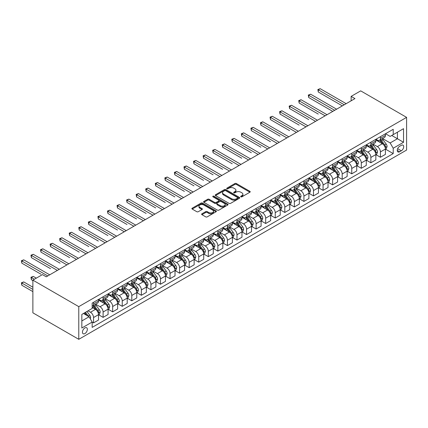 <?xml version="1.0" encoding="UTF-8"?>
<svg xmlns="http://www.w3.org/2000/svg" width="428" height="428" viewBox="0 0 428 428"><rect width="100%" height="100%" fill="white"/><g stroke="black" fill="none" stroke-linecap="round" stroke-linejoin="round"><path stroke-width="0.64" d="M240.873 196.821A0.744 0.428 0 0 0 241.927 196.821L249.904 192.215A1.065 0.615 0 0 0 250.214 191.781A1.065 0.615 0 0 0 249.904 191.348L236.39 183.542A1.065 0.615 0 0 0 234.886 183.542L226.91 188.149A0.744 0.428 0 0 0 226.69 188.454A0.744 0.428 0 0 0 226.91 188.753A0.744 0.428 0 0 0 227.958 188.753L228.991 188.16A3.397 1.963 0 0 1 233.795 188.16L234.924 188.812A3.397 1.963 0 0 1 235.919 190.198A3.397 1.963 0 0 1 234.924 191.584L233.891 192.183A0.744 0.428 0 0 0 233.672 192.482A0.744 0.428 0 0 0 233.891 192.787A0.744 0.428 0 0 0 234.94 192.787L235.972 192.193A3.397 1.963 0 0 1 240.782 192.193L241.906 192.841A3.397 1.963 0 0 1 242.901 194.232A3.397 1.963 0 0 1 241.906 195.617L240.873 196.211A0.744 0.428 0 0 0 240.659 196.516A0.744 0.428 0 0 0 240.873 196.821L240.873 196.211M84.899 333.578A3.461 2.001 120 0 0 87.162 330.528A3.461 2.001 120 0 0 86.627 327.752A3.461 2.001 120 0 0 84.899 327.923A3.461 2.001 120 0 0 82.636 330.972A3.461 2.001 120 0 0 83.166 333.749A3.461 2.001 120 0 0 84.899 333.578M201.92 213.802A1.065 0.615 0 0 0 201.609 214.235A1.065 0.615 0 0 0 201.92 214.669L205.713 216.862A1.065 0.615 0 0 0 207.216 216.862L216.076 211.742A1.065 0.615 0 0 0 216.386 211.309A1.065 0.615 0 0 0 216.076 210.876L202.556 203.075A1.065 0.615 0 0 0 201.058 203.075L192.193 208.19A1.065 0.615 0 0 0 191.883 208.623A1.065 0.615 0 0 0 192.193 209.057L196.773 211.7A1.065 0.615 0 0 0 198.276 211.7L202.07 209.511A1.065 0.615 0 0 0 202.38 209.078A1.065 0.615 0 0 0 202.07 208.645L199.796 207.334A2.841 1.642 0 0 1 198.966 206.173A2.841 1.642 0 0 1 200.721 204.659A2.841 1.642 0 0 1 203.814 205.012L212.716 210.153A2.841 1.642 0 0 1 213.545 211.309A2.841 1.642 0 0 1 211.79 212.828A2.841 1.642 0 0 1 208.698 212.47L207.216 211.614A1.065 0.615 0 0 0 205.713 211.614L201.92 213.802L201.92 214.669M406.6 117.368L360.697 90.864L351.137 96.386L354.962 98.595L46.261 276.82L42.436 274.61L32.876 280.131L78.779 306.635L406.6 117.368L406.6 150.051L78.779 339.318L78.779 306.635M229.066 203.375A1.065 0.615 0 0 0 230.569 203.375L239.429 198.26A1.065 0.615 0 0 0 239.739 197.827A1.065 0.615 0 0 0 239.429 197.394L225.914 189.588A1.065 0.615 0 0 0 224.411 189.588L215.552 194.708A1.065 0.615 0 0 0 215.236 195.141A1.065 0.615 0 0 0 215.552 195.575L229.066 203.375M213.256 196.982A0.744 0.428 0 0 1 214.011 197.083L227.739 205.012L218.89 210.121A1.065 0.615 0 0 1 217.387 210.121L203.872 202.316L203.872 201.449A1.065 0.615 0 0 0 203.562 201.882A1.065 0.615 0 0 0 203.872 202.316M203.872 201.449L207.666 199.261A1.065 0.615 0 0 1 209.164 199.261L214.647 202.423A1.065 0.615 0 0 0 216.151 202.423L218.665 200.973A1.065 0.615 0 0 0 218.976 200.539A1.065 0.615 0 0 0 218.665 200.106L212.957 196.81A0.744 0.428 0 0 1 212.743 196.506A0.744 0.428 0 0 1 213.198 196.11A0.744 0.428 0 0 1 214.011 196.201L227.75 204.135A1.065 0.615 0 0 1 228.065 204.568A1.065 0.615 0 0 1 227.75 205.001L227.75 204.135M401.32 145.327L399.64 146.301A3.354 1.937 120 0 0 397.446 149.254A3.354 1.937 120 0 0 397.96 151.94A3.354 1.937 120 0 0 399.64 151.774L401.32 150.806A3.354 1.937 120 0 0 403.513 147.847A3.354 1.937 120 0 0 402.999 145.162A3.354 1.937 120 0 0 401.32 145.327M385.521 133.734L390.154 136.404L393.214 134.638L393.214 129.293L92.164 303.099L92.164 308.444L81.839 314.409L81.839 328.014L92.164 322.049L92.164 327.393L393.214 153.588L393.214 148.243L390.154 142.941L382.546 138.549M393.214 134.638L403.54 128.678L403.54 142.278L393.214 148.243M32.876 280.131L32.876 312.82L78.779 339.318M351.137 96.386L351.137 100.805M391.759 135.478L397.419 138.747L397.419 132.209L403.54 128.678M390.154 142.941L397.419 138.747L403.54 142.278M81.839 320.947L89.104 316.747L83.444 313.483M92.164 322.091L93.545 322.889L93.545 317.544A4.328 2.498 -120 0 0 90.485 312.242L88.034 310.83M93.545 322.889L98.515 320.016L98.515 314.671A4.328 2.498 -120 0 0 95.455 309.374L92.164 307.475M98.633 314.783L103.105 317.367L103.105 312.023A4.328 2.498 -120 0 0 100.045 306.721L95.653 304.185M103.105 317.367L108.081 314.494L108.081 309.15A4.328 2.498 -120 0 0 105.021 303.853L98.515 300.098M108.193 309.262L112.671 311.846L112.671 306.502A4.328 2.498 -120 0 0 109.611 301.2L105.218 298.664M112.671 311.846L117.641 308.973L117.641 303.629A4.328 2.498 -120 0 0 114.581 298.332L108.081 294.576M117.759 303.741L122.231 306.325L122.231 300.98A4.328 2.498 -120 0 0 119.171 295.678L114.779 293.143M122.231 306.325L127.207 303.452L127.207 298.107A4.328 2.498 -120 0 0 124.147 292.811L117.641 289.055M127.319 298.22L131.797 300.804L131.797 295.459A4.328 2.498 -120 0 0 128.737 290.157L124.339 287.621M131.797 300.804L136.767 297.931L136.767 292.586A4.328 2.498 -120 0 0 133.707 287.29L127.207 283.534M136.885 292.699L141.358 295.283L141.358 289.938A4.328 2.498 -120 0 0 138.298 284.636L133.905 282.1M141.358 295.283L146.333 292.41L146.333 287.065A4.328 2.498 -120 0 0 143.273 281.768L136.767 278.013M146.446 287.177L150.924 289.761L150.924 284.417A4.328 2.498 -120 0 0 147.863 279.115L143.466 276.579M150.924 289.761L155.894 286.888L155.894 281.544A4.328 2.498 -120 0 0 152.833 276.247L146.333 272.492M156.011 281.656L160.484 284.24L160.484 278.895A4.328 2.498 -120 0 0 157.424 273.594L153.031 271.058M160.484 284.24L165.459 281.367L165.459 276.023A4.328 2.498 -120 0 0 162.399 270.726L155.894 266.97M165.572 276.135L170.05 278.719L170.05 273.374A4.328 2.498 -120 0 0 166.99 268.072L162.592 265.537M170.05 278.719L175.02 275.846L175.02 270.501A4.328 2.498 -120 0 0 171.96 265.205L165.459 261.449M175.138 270.614L179.61 273.198L179.61 267.853A4.328 2.498 -120 0 0 176.55 262.551L172.158 260.015M179.61 273.198L184.586 270.325L184.586 264.98A4.328 2.498 -120 0 0 181.526 259.684L175.02 255.928M184.698 265.093L189.176 267.677L189.176 262.332A4.328 2.498 -120 0 0 186.116 257.03L181.718 254.494M189.176 267.677L194.146 264.804L194.146 259.459A4.328 2.498 -120 0 0 191.086 254.162L184.586 250.407M194.264 259.571L198.736 262.155L198.736 256.811A4.328 2.498 -120 0 0 195.676 251.509L191.284 248.973M198.736 262.155L203.712 259.282L203.712 253.938A4.328 2.498 -120 0 0 200.652 248.641L194.146 244.886M203.824 254.05L208.302 256.634L208.302 251.29A4.328 2.498 -120 0 0 205.242 245.988L200.844 243.452M208.302 256.634L213.272 253.761L213.272 248.417A4.328 2.498 -120 0 0 210.212 243.12L203.712 239.364M213.39 248.529L217.863 251.113L217.863 245.768A4.328 2.498 -120 0 0 214.803 240.466L210.41 237.931M217.863 251.113L222.838 248.24L222.838 242.895A4.328 2.498 -120 0 0 219.778 237.599L213.272 233.843M222.951 243.008L227.429 245.592L227.429 240.247A4.328 2.498 -120 0 0 224.368 234.945L219.971 232.409M227.429 245.592L232.399 242.719L232.399 237.374A4.328 2.498 -120 0 0 229.338 232.078L222.838 228.322M232.516 237.487L236.989 240.071L236.989 234.726A4.328 2.498 -120 0 0 233.929 229.424L229.536 226.888M236.989 240.071L241.964 237.198L241.964 231.853A4.328 2.498 -120 0 0 238.904 226.556L232.399 222.801M242.077 231.965L246.555 234.549L246.555 229.205A4.328 2.498 -120 0 0 243.495 223.903L239.097 221.367M246.555 234.549L251.525 231.676L251.525 226.332A4.328 2.498 -120 0 0 248.465 221.035L241.964 217.28M251.643 226.444L256.115 229.028L256.115 223.684A4.328 2.498 -120 0 0 253.055 218.382L248.663 215.846M256.115 229.028L261.091 226.155L261.091 220.811A4.328 2.498 -120 0 0 258.031 215.514L251.525 211.758M261.203 220.923L265.681 223.507L265.681 218.162A4.328 2.498 -120 0 0 262.621 212.86L258.223 210.325M265.681 223.507L270.651 220.634L270.651 215.289A4.328 2.498 -120 0 0 267.591 209.993L261.091 206.237M270.769 215.402L275.241 217.986L275.241 212.641A4.328 2.498 -120 0 0 272.181 207.339L267.789 204.803M275.241 217.986L280.217 215.113L280.217 209.774A4.328 2.498 -120 0 0 277.157 204.472L270.651 200.716M280.329 209.881L284.807 212.465L284.807 207.12A4.328 2.498 -120 0 0 281.747 201.818L277.349 199.282M284.807 212.465L289.777 209.592L289.777 204.252A4.328 2.498 -120 0 0 286.717 198.95L280.217 195.195M289.89 204.359L294.368 206.943L294.368 201.599A4.328 2.498 -120 0 0 291.308 196.297L286.915 193.761M294.368 206.943L299.343 204.07L299.343 198.731A4.328 2.498 -120 0 0 296.283 193.429L289.777 189.674M299.456 198.838L303.934 201.422L303.934 196.078A4.328 2.498 -120 0 0 300.873 190.776L296.476 188.24M303.934 201.422L308.904 198.555L308.904 193.21A4.328 2.498 -120 0 0 305.843 187.908L299.343 184.152M309.016 193.317L313.494 195.901L313.494 190.556A4.328 2.498 -120 0 0 310.434 185.254L306.041 182.719M313.494 195.901L318.469 193.033L318.469 187.689A4.328 2.498 -120 0 0 315.409 182.387L308.904 178.631M318.582 187.796L323.06 190.38L323.06 185.035A4.328 2.498 -120 0 0 320 179.733L315.602 177.197M323.06 190.38L328.03 187.512L328.03 182.168A4.328 2.498 -120 0 0 324.97 176.866L318.469 173.11M328.142 182.275L332.62 184.859L332.62 179.514A4.328 2.498 -120 0 0 329.56 174.212L325.168 171.676M332.62 184.859L337.59 181.991L337.59 176.646A4.328 2.498 -120 0 0 334.53 171.344L328.03 167.589M337.708 176.753L342.181 179.337L342.181 173.993A4.328 2.498 -120 0 0 339.12 168.691L334.728 166.155M342.181 179.337L347.156 176.47L347.156 171.125A4.328 2.498 -120 0 0 344.096 165.823L337.59 162.068M347.269 171.232L351.746 173.816L351.746 168.471A4.328 2.498 -120 0 0 348.686 163.17L344.294 160.634M351.746 173.816L356.717 170.949L356.717 165.604A4.328 2.498 -120 0 0 353.656 160.302L347.156 156.546M356.834 165.711L361.307 168.295L361.307 162.95A4.328 2.498 -120 0 0 358.247 157.648L353.854 155.113M361.307 168.295L366.282 165.427L366.282 160.083A4.328 2.498 -120 0 0 363.222 154.781L356.717 151.025M366.395 160.19L370.873 162.774L370.873 157.429A4.328 2.498 -120 0 0 367.812 152.127L363.42 149.591M370.873 162.774L375.843 159.906L375.843 154.561A4.328 2.498 -120 0 0 372.783 149.26L366.282 145.504M375.961 154.669L380.433 157.253L380.433 151.908A4.328 2.498 -120 0 0 377.373 146.606L372.981 144.07M380.433 157.253L385.409 154.385L385.409 149.04A4.328 2.498 -120 0 0 382.348 143.738L375.843 139.983M375.961 139.255L377.373 140.074A4.328 2.498 -120 0 0 379.54 140.288A4.328 2.498 -120 0 0 380.433 138.303L380.433 136.671M366.395 144.776L367.812 145.595A4.328 2.498 -120 0 0 369.974 145.809A4.328 2.498 -120 0 0 370.873 143.824L370.873 142.192M356.834 150.298L358.247 151.116A4.328 2.498 -120 0 0 360.413 151.33A4.328 2.498 -120 0 0 361.307 149.345L361.307 147.714M347.269 155.819L348.686 156.637A4.328 2.498 -120 0 0 350.848 156.851A4.328 2.498 -120 0 0 351.746 154.866L351.746 153.235M337.708 161.34L339.12 162.159A4.328 2.498 -120 0 0 341.287 162.373A4.328 2.498 -120 0 0 342.181 160.388L342.181 158.756M328.142 166.861L329.56 167.68A4.328 2.498 -120 0 0 331.721 167.894A4.328 2.498 -120 0 0 332.62 165.909L332.62 164.277M318.582 172.382L320 173.201A4.328 2.498 -120 0 0 322.161 173.415A4.328 2.498 -120 0 0 323.06 171.43L323.06 169.798M309.016 177.904L310.434 178.722A4.328 2.498 -120 0 0 312.595 178.936A4.328 2.498 -120 0 0 313.494 176.951L313.494 175.32M299.456 183.425L300.873 184.243A4.328 2.498 -120 0 0 303.035 184.457A4.328 2.498 -120 0 0 303.934 182.472L303.934 180.841M289.89 188.946L291.308 189.764A4.328 2.498 -120 0 0 293.474 189.979A4.328 2.498 -120 0 0 294.368 187.994L294.368 186.362M280.329 194.467L281.747 195.286A4.328 2.498 -120 0 0 283.908 195.5A4.328 2.498 -120 0 0 284.807 193.515L284.807 191.883M270.769 199.988L272.181 200.807A4.328 2.498 -120 0 0 274.348 201.021A4.328 2.498 -120 0 0 275.241 199.036L275.241 197.404M261.203 205.51L262.621 206.328A4.328 2.498 -120 0 0 264.782 206.542A4.328 2.498 -120 0 0 265.681 204.557L265.681 202.926M251.643 211.031L253.055 211.849A4.328 2.498 -120 0 0 255.222 212.063A4.328 2.498 -120 0 0 256.115 210.078L256.115 208.447M242.077 216.552L243.495 217.371A4.328 2.498 -120 0 0 245.656 217.585A4.328 2.498 -120 0 0 246.555 215.6L246.555 213.968M232.516 222.073L233.929 222.886A4.328 2.498 -120 0 0 236.096 223.106A4.328 2.498 -120 0 0 236.989 221.121L236.989 219.489M222.951 227.594L224.368 228.408A4.328 2.498 -120 0 0 226.53 228.627A4.328 2.498 -120 0 0 227.429 226.642L227.429 225.01M213.39 233.116L214.803 233.929A4.328 2.498 -120 0 0 216.969 234.148A4.328 2.498 -120 0 0 217.863 232.163L217.863 230.531M203.824 238.637L205.242 239.45A4.328 2.498 -120 0 0 207.403 239.669A4.328 2.498 -120 0 0 208.302 237.684L208.302 236.053M194.264 244.158L195.676 244.971A4.328 2.498 -120 0 0 197.843 245.191A4.328 2.498 -120 0 0 198.736 243.206L198.736 241.574M184.698 249.679L186.116 250.492A4.328 2.498 -120 0 0 188.277 250.712A4.328 2.498 -120 0 0 189.176 248.727L189.176 247.095M175.138 255.2L176.55 256.014A4.328 2.498 -120 0 0 178.717 256.233A4.328 2.498 -120 0 0 179.61 254.248L179.61 252.616M165.572 260.722L166.99 261.535A4.328 2.498 -120 0 0 169.151 261.754A4.328 2.498 -120 0 0 170.05 259.769L170.05 258.137M156.011 266.243L157.424 267.056A4.328 2.498 -120 0 0 159.591 267.275A4.328 2.498 -120 0 0 160.484 265.29L160.484 263.659M146.446 271.764L147.863 272.577A4.328 2.498 -120 0 0 150.025 272.796A4.328 2.498 -120 0 0 150.924 270.812L150.924 269.18M136.885 277.285L138.298 278.098A4.328 2.498 -120 0 0 140.464 278.318A4.328 2.498 -120 0 0 141.358 276.333L141.358 274.701M127.319 282.806L128.737 283.62A4.328 2.498 -120 0 0 130.898 283.839A4.328 2.498 -120 0 0 131.797 281.854L131.797 280.222M117.759 288.328L119.171 289.141A4.328 2.498 -120 0 0 121.338 289.36A4.328 2.498 -120 0 0 122.231 287.375L122.231 285.744M108.193 293.849L109.611 294.662A4.328 2.498 -120 0 0 111.772 294.881A4.328 2.498 -120 0 0 112.671 292.896L112.671 291.265M98.633 299.37L100.045 300.183A4.328 2.498 -120 0 0 102.212 300.403A4.328 2.498 -120 0 0 103.105 298.418L103.105 296.786M385.521 149.147L393.214 153.588M379.54 140.288L384.51 137.415A4.328 2.498 -120 0 0 385.409 135.435L385.409 133.798M369.974 145.809L374.949 142.936A4.328 2.498 -120 0 0 375.843 140.956L375.843 139.319M360.413 151.33L365.384 148.457A4.328 2.498 -120 0 0 366.282 146.478L366.282 144.841M350.848 156.851L355.823 153.978A4.328 2.498 -120 0 0 356.717 151.999L356.717 150.362M341.287 162.373L346.257 159.5A4.328 2.498 -120 0 0 347.156 157.52L347.156 155.883M331.721 167.894L336.697 165.021A4.328 2.498 -120 0 0 337.59 163.041L337.59 161.404M322.161 173.415L327.131 170.542A4.328 2.498 -120 0 0 328.03 168.562L328.03 166.925M312.595 178.936L317.571 176.063A4.328 2.498 -120 0 0 318.469 174.084L318.469 172.447M303.035 184.457L308.005 181.584A4.328 2.498 -120 0 0 308.904 179.605L308.904 177.968M293.474 189.979L298.444 187.106A4.328 2.498 -120 0 0 299.343 185.126L299.343 183.489M283.908 195.5L288.884 192.627A4.328 2.498 -120 0 0 289.777 190.647L289.777 189.01M274.348 201.021L279.318 198.148A4.328 2.498 -120 0 0 280.217 196.168L280.217 194.531M264.782 206.542L269.758 203.669A4.328 2.498 -120 0 0 270.651 201.69L270.651 200.053M255.222 212.063L260.192 209.19A4.328 2.498 -120 0 0 261.091 207.211L261.091 205.574M245.656 217.585L250.631 214.712A4.328 2.498 -120 0 0 251.525 212.732L251.525 211.095M236.096 223.106L241.066 220.233A4.328 2.498 -120 0 0 241.964 218.253L241.964 216.616M226.53 228.627L231.505 225.754A4.328 2.498 -120 0 0 232.399 223.774L232.399 222.137M216.969 234.148L221.939 231.275A4.328 2.498 -120 0 0 222.838 229.296L222.838 227.659M207.403 239.669L212.379 236.796A4.328 2.498 -120 0 0 213.272 234.817L213.272 233.18M197.843 245.191L202.813 242.318A4.328 2.498 -120 0 0 203.712 240.338L203.712 238.701M188.277 250.712L193.253 247.839A4.328 2.498 -120 0 0 194.146 245.859L194.146 244.222M178.717 256.233L183.687 253.36A4.328 2.498 -120 0 0 184.586 251.38L184.586 249.743M169.151 261.754L174.126 258.881A4.328 2.498 -120 0 0 175.02 256.902L175.02 255.265M159.591 267.275L164.561 264.402A4.328 2.498 -120 0 0 165.459 262.423L165.459 260.786M150.025 272.796L155 269.924A4.328 2.498 -120 0 0 155.894 267.944L155.894 266.307M140.464 278.318L145.434 275.445A4.328 2.498 -120 0 0 146.333 273.465L146.333 271.828M130.898 283.839L135.874 280.966A4.328 2.498 -120 0 0 136.767 278.986L136.767 277.349M121.338 289.36L126.308 286.487A4.328 2.498 -120 0 0 127.207 284.508L127.207 282.871M111.772 294.881L116.748 292.008A4.328 2.498 -120 0 0 117.641 290.029L117.641 288.392M102.212 300.403L107.182 297.53A4.328 2.498 -120 0 0 108.081 295.55L108.081 293.913M92.164 306.095A4.328 2.498 -120 0 0 92.646 305.924L97.621 303.051A4.328 2.498 -120 0 0 98.515 301.071L98.515 299.434M92.646 305.924A4.328 2.498 -120 0 0 93.545 303.939L93.545 302.307M89.104 316.747L92.164 322.049M241.173 196.923L241.906 196.5A3.397 1.963 0 0 0 242.901 195.114L242.901 194.232M235.919 190.198L235.919 191.081A3.397 1.963 0 0 1 234.924 192.466L234.186 192.894M249.904 191.348L249.904 192.215L236.39 184.425A1.065 0.615 0 0 0 234.886 184.425L227.204 188.86M239.413 198.271L225.914 190.476A1.065 0.615 0 0 0 224.411 190.476L215.562 195.58L215.552 194.708M237.551 198.132A0.744 0.428 0 0 0 237.77 197.827A0.744 0.428 0 0 0 237.551 197.522L225.684 190.674A0.744 0.428 0 0 0 224.636 190.674L223.544 191.305A3.397 1.963 0 0 0 222.549 192.691A3.397 1.963 0 0 0 223.544 194.077L231.655 198.758A3.397 1.963 0 0 0 236.465 198.758L237.551 198.132L237.551 199.015A0.744 0.428 0 0 0 237.77 198.71L237.77 197.827M222.549 192.691L222.549 193.574A3.397 1.963 0 0 0 223.544 194.959L223.544 194.077M237.551 199.015L236.465 199.641A3.397 1.963 0 0 1 231.655 199.641L223.544 194.959M203.889 202.321L207.666 200.144L207.666 199.261M218.976 200.539L218.976 201.422A1.065 0.615 0 0 1 218.665 201.856L216.151 203.305A1.065 0.615 0 0 1 214.647 203.305L209.164 200.144A1.065 0.615 0 0 0 207.666 200.144M220.334 205.708A2.841 1.642 0 0 0 223.432 206.061A2.841 1.642 0 0 0 225.187 204.547A2.841 1.642 0 0 0 224.352 203.386L221.217 201.577A1.065 0.615 0 0 0 219.719 201.577L217.199 203.032A1.065 0.615 0 0 0 216.889 203.466A1.065 0.615 0 0 0 217.199 203.899L220.334 205.708L220.334 206.59A2.841 1.642 0 0 0 223.432 206.949A2.841 1.642 0 0 0 225.187 205.429L225.187 204.547M216.889 203.466L216.889 204.349A1.065 0.615 0 0 0 217.199 204.782L217.199 203.899M220.334 206.59L217.199 204.782M213.545 211.309L213.545 212.197A2.841 1.642 0 0 1 211.79 213.711A2.841 1.642 0 0 1 208.698 213.353L207.216 212.497A1.065 0.615 0 0 0 205.713 212.497L201.936 214.679M198.966 206.173L198.966 207.056A2.841 1.642 0 0 0 199.796 208.217L199.796 207.334M202.053 209.522L199.796 208.217M216.06 211.753L202.556 203.958A1.065 0.615 0 0 0 201.058 203.958L192.209 209.067M385.409 149.217L386.329 148.687L387.089 146.478A2.868 1.653 -120 0 0 386.174 144.033L383.049 139.86A8.276 4.778 -120 0 0 382.145 138.779M379.037 141.829A8.276 4.778 -120 0 0 377.346 140.052M385.147 147.457L385.542 146.601A2.868 1.653 -120 0 0 384.724 144.873L381.594 140.7A8.276 4.778 -120 0 0 380.695 139.619M379.925 140.063A6.869 3.964 60 0 1 381.048 141.347L383.697 144.878M318.277 114.078L299.151 103.036L299.151 100.826L301.061 99.724L327.035 114.72M379.775 140.149A8.276 4.778 60 0 1 380.679 141.229L382.755 144.006M344.251 104.78L318.277 89.784L320.187 88.682L346.161 103.678M342.336 105.882L318.277 91.993L318.277 89.784L317.854 89.543L320.187 88.682M318.277 91.993L317.854 89.543M375.843 154.738L376.763 154.203L377.528 151.999A2.868 1.653 -120 0 0 376.613 149.554L373.489 145.381A8.276 4.778 -120 0 0 372.585 144.3M369.476 147.35A8.276 4.778 -120 0 0 367.78 145.574M375.586 152.978L375.982 152.122A2.868 1.653 -120 0 0 375.158 150.394L372.034 146.221A8.276 4.778 -120 0 0 371.13 145.14M370.359 145.584A6.869 3.964 60 0 1 371.488 146.868L374.131 150.399M308.711 119.599L289.585 108.557L289.585 106.347L291.5 105.245L317.474 120.241M370.215 145.67A8.276 4.778 60 0 1 371.113 146.751L373.195 149.527M366.282 160.259L367.203 159.724L367.962 157.52A2.868 1.653 -120 0 0 367.047 155.075L363.923 150.902A8.276 4.778 -120 0 0 363.019 149.821M359.911 152.871A8.276 4.778 -120 0 0 358.22 151.095M366.02 158.499L366.416 157.643A2.868 1.653 -120 0 0 365.598 155.915L362.468 151.742A8.276 4.778 -120 0 0 361.569 150.661M360.799 151.105A6.869 3.964 60 0 1 361.928 152.389L364.57 155.92M299.151 125.12L280.024 114.078L280.024 111.868L281.934 110.766L307.909 125.762M360.649 151.191A8.276 4.778 60 0 1 361.553 152.272L363.629 155.048M356.717 165.78L357.637 165.245L358.402 163.041A2.868 1.653 -120 0 0 357.487 160.596L354.363 156.423A8.276 4.778 -120 0 0 353.458 155.343M350.35 158.392A8.276 4.778 -120 0 0 348.654 156.616M356.46 164.02L356.856 163.164A2.868 1.653 -120 0 0 356.032 161.436L352.907 157.263A8.276 4.778 -120 0 0 352.003 156.183M351.233 156.627A6.869 3.964 60 0 1 352.362 157.911L355.005 161.442M289.585 130.642L270.459 119.599L270.459 117.39L272.374 116.288L298.348 131.284M351.088 156.712A8.276 4.778 60 0 1 351.987 157.793L354.068 160.57M334.685 110.301L308.711 95.305L310.626 94.203L336.601 109.199M332.775 111.403L308.711 97.514L308.711 95.305L308.294 95.064L310.626 94.203M308.711 97.514L308.294 95.064M325.125 115.822L298.728 100.585L301.061 99.724M299.151 103.036L298.728 100.585M315.559 121.343L289.168 106.107L291.5 105.245M289.585 108.557L289.168 106.107M347.156 171.302L348.076 170.767L348.841 168.562A2.868 1.653 -120 0 0 347.921 166.118L344.797 161.945A8.276 4.778 -120 0 0 343.893 160.864M340.784 163.913A8.276 4.778 -120 0 0 339.094 162.137M346.894 169.541L347.29 168.68A2.868 1.653 -120 0 0 346.471 166.957L343.347 162.784A8.276 4.778 -120 0 0 342.443 161.704M341.672 162.148A6.869 3.964 60 0 1 342.801 163.432L345.444 166.963M280.024 136.163L260.898 125.12L260.898 122.911L262.808 121.809L288.782 136.805M341.523 162.233A8.276 4.778 60 0 1 342.427 163.314L344.503 166.091M305.999 126.865L279.602 111.628L281.934 110.766M280.024 114.078L279.602 111.628M337.59 176.823L338.511 176.288L339.276 174.084A2.868 1.653 -120 0 0 338.361 171.639L335.236 167.466A8.276 4.778 -120 0 0 334.332 166.385M331.224 169.435A8.276 4.778 -120 0 0 329.528 167.658M337.334 175.063L337.729 174.201A2.868 1.653 -120 0 0 336.906 172.479L333.781 168.306A8.276 4.778 -120 0 0 332.877 167.225M332.107 167.669A6.869 3.964 60 0 1 333.235 168.953L335.884 172.484M270.459 141.684L251.332 130.642L251.332 128.432L253.248 127.33L279.222 142.326M331.962 167.755A8.276 4.778 60 0 1 332.861 168.835L334.942 171.612M328.03 182.344L328.95 181.809L329.715 179.605A2.868 1.653 -120 0 0 328.8 177.16L325.671 172.987A8.276 4.778 -120 0 0 324.766 171.906M321.658 174.956A8.276 4.778 -120 0 0 319.967 173.179M327.768 180.584L328.164 179.723A2.868 1.653 -120 0 0 327.345 178L324.221 173.827A8.276 4.778 -120 0 0 323.317 172.746M322.546 173.19A6.869 3.964 60 0 1 323.675 174.474L326.318 178.005M260.898 147.205L241.772 136.163L241.772 133.953L243.682 132.851L269.656 147.847M322.396 173.276A8.276 4.778 60 0 1 323.3 174.357L325.376 177.133M318.469 187.865L319.384 187.33L320.149 185.126A2.868 1.653 -120 0 0 319.235 182.681L316.11 178.508A8.276 4.778 -120 0 0 315.206 177.427M312.098 180.477A8.276 4.778 -120 0 0 310.402 178.701M318.207 186.105L318.603 185.244A2.868 1.653 -120 0 0 317.779 183.521L314.655 179.348A8.276 4.778 -120 0 0 313.751 178.267M312.98 178.711A6.869 3.964 60 0 1 314.109 179.995L316.757 183.526M251.332 152.726L232.206 141.684L232.206 139.475L234.121 138.372L260.096 153.368M312.836 178.797A8.276 4.778 60 0 1 313.735 179.878L315.816 182.654M308.904 193.386L309.824 192.851L310.589 190.647A2.868 1.653 -120 0 0 309.674 188.202L306.544 184.029A8.276 4.778 -120 0 0 305.64 182.949M302.532 185.998A8.276 4.778 -120 0 0 300.841 184.222M308.642 191.626L309.037 190.765A2.868 1.653 -120 0 0 308.219 189.042L305.094 184.869A8.276 4.778 -120 0 0 304.19 183.789M303.42 184.233A6.869 3.964 60 0 1 304.549 185.517L307.192 189.048M241.772 158.248L222.646 147.205L222.646 144.996L224.556 143.894L250.53 158.89M303.27 184.318A8.276 4.778 60 0 1 304.174 185.399L306.25 188.176M299.343 198.908L300.258 198.373L301.023 196.168A2.868 1.653 -120 0 0 300.108 193.724L296.984 189.551A8.276 4.778 -120 0 0 296.08 188.47M292.971 191.519A8.276 4.778 -120 0 0 291.275 189.743M299.081 197.148L299.477 196.286A2.868 1.653 -120 0 0 298.653 194.563L295.529 190.39A8.276 4.778 -120 0 0 294.625 189.31M293.854 189.754A6.869 3.964 60 0 1 294.983 191.038L297.631 194.569M232.206 163.769L213.08 152.726L213.08 150.517L214.995 149.415L240.969 164.411M293.71 189.839A8.276 4.778 60 0 1 294.608 190.92L296.69 193.697M296.433 132.386L270.041 117.149L272.374 116.288M270.459 119.599L270.041 117.149M286.872 137.907L260.475 122.67L262.808 121.809M260.898 125.12L260.475 122.67M277.307 143.428L250.915 128.191L253.248 127.33M251.332 130.642L250.915 128.191M267.746 148.949L241.349 133.713L243.682 132.851M241.772 136.163L241.349 133.713M258.18 154.471L231.789 139.234L234.121 138.372M232.206 141.684L231.789 139.234M289.777 204.429L290.698 203.894L291.463 201.69A2.868 1.653 -120 0 0 290.548 199.245L287.418 195.072A8.276 4.778 -120 0 0 286.514 193.991M283.406 197.041A8.276 4.778 -120 0 0 281.715 195.264M289.515 202.669L289.911 201.807A2.868 1.653 -120 0 0 289.093 200.085L285.968 195.912A8.276 4.778 -120 0 0 285.064 194.831M284.294 195.275A6.869 3.964 60 0 1 285.423 196.559L288.065 200.09M222.646 169.29L203.519 158.248L203.519 156.038L205.429 154.936L231.404 169.932M284.144 195.361A8.276 4.778 60 0 1 285.048 196.441L287.124 199.218M248.62 159.992L222.223 144.755L224.556 143.894M222.646 147.205L222.223 144.755M280.217 209.95L281.132 209.415L281.897 207.211A2.868 1.653 -120 0 0 280.982 204.766L277.858 200.593A8.276 4.778 -120 0 0 276.953 199.512M273.845 202.562A8.276 4.778 -120 0 0 272.149 200.786M279.955 208.19L280.351 207.329A2.868 1.653 -120 0 0 279.527 205.606L276.402 201.433A8.276 4.778 -120 0 0 275.498 200.352M274.728 200.796A6.869 3.964 60 0 1 275.857 202.08L278.505 205.611M213.08 174.811L193.954 163.769L193.954 161.559L195.869 160.457L221.843 175.453M274.583 200.882A8.276 4.778 60 0 1 275.482 201.963L277.563 204.739M239.054 165.513L212.663 150.276L214.995 149.415M213.08 152.726L212.663 150.276M270.651 215.471L271.571 214.936L272.336 212.732A2.868 1.653 -120 0 0 271.422 210.287L268.292 206.114A8.276 4.778 -120 0 0 267.388 205.033M264.279 208.083A8.276 4.778 -120 0 0 262.589 206.307M270.389 213.711L270.785 212.85A2.868 1.653 -120 0 0 269.966 211.127L266.842 206.954A8.276 4.778 -120 0 0 265.938 205.873M265.167 206.317A6.869 3.964 60 0 1 266.296 207.601L268.939 211.132M203.519 180.332L184.393 169.29L184.393 167.081L186.303 165.978L212.277 180.974M265.018 206.403A8.276 4.778 60 0 1 265.922 207.484L267.998 210.26M229.494 171.034L203.097 155.797L205.429 154.936M203.519 158.248L203.097 155.797M261.091 220.992L262.006 220.457L262.771 218.253A2.868 1.653 -120 0 0 261.856 215.808L258.731 211.635A8.276 4.778 -120 0 0 257.827 210.555M254.719 213.604A8.276 4.778 -120 0 0 253.023 211.828M260.829 219.232L261.224 218.371A2.868 1.653 -120 0 0 260.401 216.648L257.276 212.475A8.276 4.778 -120 0 0 256.372 211.395M255.602 211.839A6.869 3.964 60 0 1 256.73 213.123L259.379 216.654M193.954 185.854L174.827 174.811L174.827 172.602L176.743 171.5L202.717 186.496M255.457 211.924A8.276 4.778 60 0 1 256.361 213.005L258.437 215.782M219.928 176.555L193.536 161.319L195.869 160.457M193.954 163.769L193.536 161.319M251.525 226.514L252.445 225.979L253.21 223.774A2.868 1.653 -120 0 0 252.295 221.329L249.166 217.156A8.276 4.778 -120 0 0 248.267 216.076M245.153 219.125A8.276 4.778 -120 0 0 243.462 217.349M251.263 224.754L251.659 223.892A2.868 1.653 -120 0 0 250.84 222.169L247.716 217.996A8.276 4.778 -120 0 0 246.812 216.916M246.041 217.36A6.869 3.964 60 0 1 247.17 218.644L249.813 222.175M184.393 191.375L165.267 180.332L165.267 178.123L167.177 177.021L193.151 192.017M245.891 217.445A8.276 4.778 60 0 1 246.796 218.526L248.871 221.303M210.367 182.077L183.97 166.84L186.303 165.978M184.393 169.29L183.97 166.84M241.964 232.035L242.879 231.5L243.644 229.296A2.868 1.653 -120 0 0 242.73 226.851L239.605 222.678A8.276 4.778 -120 0 0 238.701 221.597M235.593 224.647A8.276 4.778 -120 0 0 233.897 222.87M241.702 230.275L242.098 229.413A2.868 1.653 -120 0 0 241.274 227.691L238.15 223.518A8.276 4.778 -120 0 0 237.246 222.437M236.475 222.881A6.869 3.964 60 0 1 237.604 224.165L240.252 227.696M174.827 196.896L155.701 185.854L155.701 183.644L157.616 182.542L183.591 197.538M236.331 222.967A8.276 4.778 60 0 1 237.235 224.047L239.311 226.824M200.802 187.598L174.41 172.361L176.743 171.5M174.827 174.811L174.41 172.361M232.399 237.556L233.319 237.021L234.084 234.817A2.868 1.653 -120 0 0 233.169 232.372L230.039 228.199A8.276 4.778 -120 0 0 229.141 227.118M226.027 230.168A8.276 4.778 -120 0 0 224.336 228.392M232.137 235.796L232.532 234.935A2.868 1.653 -120 0 0 231.714 233.212L228.589 229.039A8.276 4.778 -120 0 0 227.685 227.958M226.915 228.402A6.869 3.964 60 0 1 228.044 229.686L230.687 233.217M165.267 202.417L146.141 191.375L146.141 189.165L148.051 188.063L174.025 203.059M226.765 228.488A8.276 4.778 60 0 1 227.669 229.569L229.75 232.345M222.838 243.077L223.753 242.542L224.518 240.338A2.868 1.653 -120 0 0 223.603 237.893L220.479 233.72A8.276 4.778 -120 0 0 219.575 232.639M216.466 235.689A8.276 4.778 -120 0 0 214.77 233.913M222.576 241.317L222.972 240.456A2.868 1.653 -120 0 0 222.148 238.733L219.024 234.56A8.276 4.778 -120 0 0 218.12 233.479M217.349 233.923A6.869 3.964 60 0 1 218.478 235.207L221.126 238.738M155.701 207.938L136.58 196.896L136.58 194.686L138.49 193.584L164.464 208.58M217.205 234.009A8.276 4.778 60 0 1 218.109 235.09L220.185 237.866M213.272 248.598L214.193 248.063L214.958 245.859A2.868 1.653 -120 0 0 214.043 243.414L210.913 239.241A8.276 4.778 -120 0 0 210.014 238.161M206.901 241.21A8.276 4.778 -120 0 0 205.21 239.434M213.01 246.838L213.406 245.977A2.868 1.653 -120 0 0 212.588 244.254L209.463 240.081A8.276 4.778 -120 0 0 208.559 239.001M207.789 239.445A6.869 3.964 60 0 1 208.918 240.729L211.56 244.26M146.141 213.46L127.014 202.417L127.014 200.208L128.93 199.106L154.899 214.102M207.639 239.53A8.276 4.778 60 0 1 208.543 240.611L210.624 243.388M203.712 254.12L204.627 253.585L205.392 251.38A2.868 1.653 -120 0 0 204.477 248.936L201.353 244.763A8.276 4.778 -120 0 0 200.448 243.682M197.34 246.731A8.276 4.778 -120 0 0 195.644 244.955M203.45 252.359L203.846 251.498A2.868 1.653 -120 0 0 203.022 249.775L199.897 245.602A8.276 4.778 -120 0 0 198.993 244.522M198.223 244.966A6.869 3.964 60 0 1 199.352 246.25L202 249.781M136.58 218.981L117.454 207.938L117.454 205.729L119.364 204.627L145.338 219.623M198.078 245.051A8.276 4.778 60 0 1 198.983 246.132L201.058 248.909M194.146 259.641L195.066 259.106L195.831 256.902A2.868 1.653 -120 0 0 194.917 254.457L191.787 250.284A8.276 4.778 -120 0 0 190.888 249.203M187.774 252.253A8.276 4.778 -120 0 0 186.084 250.476M193.884 257.881L194.28 257.019A2.868 1.653 -120 0 0 193.461 255.297L190.337 251.124A8.276 4.778 -120 0 0 189.433 250.043M188.662 250.487A6.869 3.964 60 0 1 189.791 251.771L192.434 255.302M127.014 224.502L107.888 213.46L107.888 211.25L109.803 210.148L135.772 225.144M188.513 250.573A8.276 4.778 60 0 1 189.417 251.653L191.498 254.43M184.586 265.162L185.501 264.627L186.266 262.423A2.868 1.653 -120 0 0 185.351 259.978L182.226 255.805A8.276 4.778 -120 0 0 181.322 254.724M178.214 257.774A8.276 4.778 -120 0 0 176.518 255.998M184.324 263.402L184.719 262.541A2.868 1.653 -120 0 0 183.901 260.818L180.771 256.645A8.276 4.778 -120 0 0 179.867 255.564M179.097 256.008A6.869 3.964 60 0 1 180.225 257.292L182.874 260.823M117.454 230.023L98.328 218.981L98.328 216.771L100.238 215.669L126.212 230.665M178.952 256.094A8.276 4.778 60 0 1 179.856 257.175L181.932 259.951M175.02 270.678L175.94 270.148L176.705 267.944A2.868 1.653 -120 0 0 175.79 265.499L172.661 261.326A8.276 4.778 -120 0 0 171.762 260.245M168.653 263.295A8.276 4.778 -120 0 0 166.957 261.519M174.758 268.923L175.154 268.062A2.868 1.653 -120 0 0 174.335 266.339L171.211 262.166A8.276 4.778 -120 0 0 170.307 261.085M169.536 261.529A6.869 3.964 60 0 1 170.665 262.813L173.308 266.344M107.888 235.544L88.762 224.502L88.762 222.293L90.677 221.19L116.646 236.186M169.386 261.615A8.276 4.778 60 0 1 170.291 262.696L172.372 265.472M165.459 276.199L166.374 275.669L167.139 273.465A2.868 1.653 -120 0 0 166.225 271.02L163.1 266.847A8.276 4.778 -120 0 0 162.196 265.767M159.088 268.816A8.276 4.778 -120 0 0 157.392 267.04M165.197 274.444L165.593 273.583A2.868 1.653 -120 0 0 164.775 271.86L161.645 267.687A8.276 4.778 -120 0 0 160.741 266.607M159.97 267.051A6.869 3.964 60 0 1 161.099 268.335L163.747 271.866M98.328 241.066L79.201 230.023L79.201 227.814L81.111 226.712L107.086 241.708M159.826 267.136A8.276 4.778 60 0 1 160.73 268.217L162.806 270.994M191.241 193.119L164.844 177.882L167.177 177.021M165.267 180.332L164.844 177.882M181.675 198.64L155.284 183.403L157.616 182.542M155.701 185.854L155.284 183.403M172.115 204.161L145.718 188.925L148.051 188.063M146.141 191.375L145.718 188.925M162.549 209.683L136.157 194.446L138.49 193.584M136.58 196.896L136.157 194.446M152.989 215.204L126.592 199.967L128.93 199.106M127.014 202.417L126.592 199.967M143.423 220.725L117.031 205.488L119.364 204.627M117.454 207.938L117.031 205.488M133.862 226.246L107.465 211.009L109.803 210.148M107.888 213.46L107.465 211.009M124.297 231.767L97.905 216.531L100.238 215.669M98.328 218.981L97.905 216.531M155.894 281.72L156.814 281.191L157.579 278.986A2.868 1.653 -120 0 0 156.664 276.541L153.534 272.369A8.276 4.778 -120 0 0 152.636 271.288M149.527 274.337A8.276 4.778 -120 0 0 147.831 272.561M155.631 279.966L156.027 279.104A2.868 1.653 -120 0 0 155.209 277.381L152.084 273.208A8.276 4.778 -120 0 0 151.18 272.128M150.41 272.572A6.869 3.964 60 0 1 151.539 273.856L154.182 277.387M88.762 246.587L69.636 235.544L69.636 233.335L71.551 232.233L97.52 247.229M150.26 272.657A8.276 4.778 60 0 1 151.164 273.738L153.245 276.515M114.736 237.289L88.339 222.052L90.677 221.19M88.762 224.502L88.339 222.052M146.333 287.242L147.248 286.712L148.013 284.508A2.868 1.653 -120 0 0 147.098 282.063L143.974 277.89A8.276 4.778 -120 0 0 143.07 276.809M139.961 279.859A8.276 4.778 -120 0 0 138.265 278.082M146.071 285.487L146.467 284.625A2.868 1.653 -120 0 0 145.648 282.903L142.519 278.73A8.276 4.778 -120 0 0 141.614 277.649M140.849 278.093A6.869 3.964 60 0 1 141.973 279.377L144.621 282.908M79.201 252.108L60.075 241.066L60.075 238.856L61.985 237.754L87.959 252.75M140.7 278.179A8.276 4.778 60 0 1 141.604 279.259L143.68 282.036M105.17 242.81L78.779 227.573L81.111 226.712M79.201 230.023L78.779 227.573M136.767 292.763L137.688 292.233L138.453 290.029A2.868 1.653 -120 0 0 137.538 287.584L134.408 283.411A8.276 4.778 -120 0 0 133.509 282.33M130.401 285.38A8.276 4.778 -120 0 0 128.705 283.604M136.505 291.008L136.901 290.147A2.868 1.653 -120 0 0 136.083 288.424L132.958 284.251A8.276 4.778 -120 0 0 132.054 283.17M131.284 283.614A6.869 3.964 60 0 1 132.412 284.898L135.055 288.429M69.636 257.629L50.509 246.587L50.509 244.377L52.425 243.275L78.394 258.271M131.134 283.7A8.276 4.778 60 0 1 132.038 284.781L134.119 287.557M95.61 248.331L69.213 233.094L71.551 232.233M69.636 235.544L69.213 233.094M127.207 298.284L128.122 297.754L128.887 295.55A2.868 1.653 -120 0 0 127.972 293.105L124.848 288.932A8.276 4.778 -120 0 0 123.943 287.851M120.835 290.901A8.276 4.778 -120 0 0 119.139 289.125M126.945 296.529L127.341 295.668A2.868 1.653 -120 0 0 126.522 293.945L123.392 289.772A8.276 4.778 -120 0 0 122.488 288.691M121.723 289.135A6.869 3.964 60 0 1 122.847 290.419L125.495 293.95M60.075 263.15L40.949 252.108L40.949 249.899L42.859 248.796L68.833 263.792M121.573 289.221A8.276 4.778 60 0 1 122.478 290.302L124.553 293.078M86.044 253.852L59.653 238.615L61.985 237.754M60.075 241.066L59.653 238.615M117.641 303.805L118.561 303.275L119.326 301.071A2.868 1.653 -120 0 0 118.412 298.626L115.287 294.453A8.276 4.778 -120 0 0 114.383 293.373M111.275 296.422A8.276 4.778 -120 0 0 109.579 294.646M117.379 302.05L117.775 301.189A2.868 1.653 -120 0 0 116.956 299.466L113.832 295.293A8.276 4.778 -120 0 0 112.928 294.213M112.157 294.657A6.869 3.964 60 0 1 113.286 295.941L115.929 299.472M50.509 268.672L31.383 257.629L31.383 255.42L33.298 254.318L59.267 269.308M112.008 294.742A8.276 4.778 60 0 1 112.912 295.823L114.993 298.6M76.484 259.373L50.087 244.137L52.425 243.275M50.509 246.587L50.087 244.137M108.081 309.326L108.996 308.797L109.761 306.592A2.868 1.653 -120 0 0 108.846 304.148L105.721 299.975A8.276 4.778 -120 0 0 104.817 298.894M101.709 301.943A8.276 4.778 -120 0 0 100.013 300.167M107.819 307.572L108.214 306.71A2.868 1.653 -120 0 0 107.396 304.987L104.266 300.814A8.276 4.778 -120 0 0 103.367 299.734M102.597 300.178A6.869 3.964 60 0 1 103.72 301.462L106.369 304.993M40.949 274.193L21.823 263.15L21.823 260.941L23.733 259.839L49.707 274.83M102.447 300.263A8.276 4.778 60 0 1 103.351 301.344L105.427 304.121M66.918 264.895L40.526 249.658L42.859 248.796M40.949 252.108L40.526 249.658M98.515 314.848L99.435 314.318L100.2 312.114A2.868 1.653 -120 0 0 99.285 309.669L96.161 305.496A8.276 4.778 -120 0 0 95.257 304.415M98.253 313.093L98.654 312.231A2.868 1.653 -120 0 0 97.83 310.509L94.706 306.336A8.276 4.778 -120 0 0 93.802 305.255M93.031 305.699A6.869 3.964 60 0 1 94.16 306.983L96.803 310.514M36.316 278.147L33.298 276.402L31.383 277.505L31.383 279.714L32.876 280.575M92.881 305.785A8.276 4.778 60 0 1 93.786 306.865L95.867 309.642M31.383 279.714L30.96 277.264L34.406 279.249M30.96 277.264L33.298 276.402M57.357 270.416L30.96 255.179L33.298 254.318M31.383 257.629L30.96 255.179M90.254 318.737L90.634 317.635A2.868 1.653 -120 0 0 89.719 315.19L86.932 311.466M32.876 287.199L23.733 281.924L21.823 283.026L21.823 285.235L32.876 291.618M88.526 316.415A2.868 1.653 -120 0 0 88.27 316.03L85.477 312.306M84.76 312.724L86.766 315.399M84.562 312.836L86.258 315.104M21.823 285.235L21.4 282.785L32.876 289.408M21.4 282.785L23.733 281.924M47.792 275.937L21.4 260.7L23.733 259.839M21.823 263.15L21.4 260.7M90.485 312.242L95.455 309.374M100.045 306.721L105.021 303.853M109.611 301.2L114.581 298.332M119.171 295.678L124.147 292.811M128.737 290.157L133.707 287.29M138.298 284.636L143.273 281.768M147.863 279.115L152.833 276.247M157.424 273.594L162.399 270.726M166.99 268.072L171.96 265.205M176.55 262.551L181.526 259.684M186.116 257.03L191.086 254.162M195.676 251.509L200.652 248.641M205.242 245.988L210.212 243.12M214.803 240.466L219.778 237.599M224.368 234.945L229.338 232.078M233.929 229.424L238.904 226.556M243.495 223.903L248.465 221.035M253.055 218.382L258.031 215.514M262.621 212.86L267.591 209.993M272.181 207.339L277.157 204.472M281.747 201.818L286.717 198.95M291.308 196.297L296.283 193.429M300.873 190.776L305.843 187.908M310.434 185.254L315.409 182.387M320 179.733L324.97 176.866M329.56 174.212L334.53 171.344M339.12 168.691L344.096 165.823M348.686 163.17L353.656 160.302M358.247 157.648L363.222 154.781M367.812 152.127L372.783 149.26M377.373 146.606L382.348 143.738M380.433 138.303L385.409 135.435M380.433 151.908L385.409 149.04M370.873 157.429L375.843 154.561M370.873 143.824L375.843 140.956M361.307 162.95L366.282 160.083M361.307 149.345L366.282 146.478M351.746 168.471L356.717 165.604M351.746 154.866L356.717 151.999M342.181 173.993L347.156 171.125M342.181 160.388L347.156 157.52M332.62 179.514L337.59 176.646M332.62 165.909L337.59 163.041M323.06 185.035L328.03 182.168M323.06 171.43L328.03 168.562M313.494 190.556L318.469 187.689M313.494 176.951L318.469 174.084M303.934 196.078L308.904 193.21M303.934 182.472L308.904 179.605M294.368 201.599L299.343 198.731M294.368 187.994L299.343 185.126M284.807 207.12L289.777 204.252M284.807 193.515L289.777 190.647M275.241 212.641L280.217 209.774M275.241 199.036L280.217 196.168M265.681 218.162L270.651 215.289M265.681 204.557L270.651 201.69M256.115 223.684L261.091 220.811M256.115 210.078L261.091 207.211M246.555 229.205L251.525 226.332M246.555 215.6L251.525 212.732M236.989 234.726L241.964 231.853M236.989 221.121L241.964 218.253M227.429 240.247L232.399 237.374M227.429 226.642L232.399 223.774M217.863 245.768L222.838 242.895M217.863 232.163L222.838 229.296M208.302 251.29L213.272 248.417M208.302 237.684L213.272 234.817M198.736 256.811L203.712 253.938M198.736 243.206L203.712 240.338M189.176 262.332L194.146 259.459M189.176 248.727L194.146 245.859M179.61 267.853L184.586 264.98M179.61 254.248L184.586 251.38M170.05 273.374L175.02 270.501M170.05 259.769L175.02 256.902M160.484 278.895L165.459 276.023M160.484 265.29L165.459 262.423M150.924 284.417L155.894 281.544M150.924 270.812L155.894 267.944M141.358 289.938L146.333 287.065M141.358 276.333L146.333 273.465M131.797 295.459L136.767 292.586M131.797 281.854L136.767 278.986M122.231 300.98L127.207 298.107M122.231 287.375L127.207 284.508M112.671 306.502L117.641 303.629M112.671 292.896L117.641 290.029M103.105 312.023L108.081 309.15M103.105 298.418L108.081 295.55M93.545 317.544L98.515 314.671M93.545 303.939L98.515 301.071M397.655 148.687L401.32 150.806M397.264 150.405L399.64 151.774M241.906 196.5L241.906 195.617M233.891 192.787L233.891 192.183M234.924 192.466L234.924 191.584M226.91 188.753L226.91 188.149M234.886 184.425L234.886 183.542M236.39 184.425L236.39 183.542M224.411 190.476L224.411 189.588M225.914 190.476L225.914 189.588M239.429 198.26L239.429 197.394M231.655 199.641L231.655 198.758M236.465 199.641L236.465 198.758M209.164 200.144L209.164 199.261M214.647 203.305L214.647 202.423M216.151 203.305L216.151 202.423M218.665 201.856L218.665 200.973M214.011 197.083L214.011 196.201M205.713 212.497L205.713 211.614M207.216 212.497L207.216 211.614M208.698 213.353L208.698 212.47M202.07 209.511L202.07 208.645M192.193 209.057L192.193 208.19M201.058 203.958L201.058 203.075M202.556 203.958L202.556 203.075M216.076 211.742L216.076 210.876M385.195 147.617L387.073 146.531M381.594 140.7L383.049 139.86M379.342 142L380.679 141.229M384.724 144.873L386.174 144.033M384.494 145.991L385.542 146.601M375.629 153.138L377.507 152.052M372.034 146.221L373.489 145.381M369.781 147.521L371.113 146.751M375.158 150.394L376.613 149.554M374.933 151.512L375.982 152.122M366.068 158.66L367.946 157.574M362.468 151.742L363.923 150.902M360.216 153.042L361.553 152.272M365.598 155.915L367.047 155.075M365.368 157.033L366.416 157.643M356.503 164.181L358.38 163.095M352.907 157.263L354.363 156.423M350.655 158.563L351.987 157.793M356.032 161.436L357.487 160.596M355.807 162.554L356.856 163.164M346.942 169.702L348.82 168.616M343.347 162.784L344.797 161.945M341.089 164.084L342.427 163.314M346.471 166.957L347.921 166.118M346.241 168.076L347.29 168.68M337.376 175.223L339.26 174.137M333.781 168.306L335.236 167.466M331.529 169.606L332.861 168.835M336.906 172.479L338.361 171.639M336.681 173.597L337.729 174.201M327.816 180.744L329.694 179.658M324.221 173.827L325.671 172.987M321.963 175.127L323.3 174.357M327.345 178L328.8 177.16M327.115 179.118L328.164 179.723M318.25 186.266L320.133 185.18M314.655 179.348L316.11 178.508M312.403 180.648L313.735 179.878M317.779 183.521L319.235 182.681M317.555 184.639L318.603 185.244M308.69 191.787L310.567 190.701M305.094 184.869L306.544 184.029M302.837 186.169L304.174 185.399M308.219 189.042L309.674 188.202M307.989 190.16L309.037 190.765M299.129 197.308L301.007 196.222M295.529 190.39L296.984 189.551M293.276 191.691L294.608 190.92M298.653 194.563L300.108 193.724M298.428 195.682L299.477 196.286M289.563 202.829L291.441 201.743M285.968 195.912L287.418 195.072M283.71 197.212L285.048 196.441M289.093 200.085L290.548 199.245M288.863 201.203L289.911 201.807M280.003 208.35L281.881 207.264M276.402 201.433L277.858 200.593M274.15 202.733L275.482 201.963M279.527 205.606L280.982 204.766M279.302 206.724L280.351 207.329M270.437 213.872L272.315 212.786M266.842 206.954L268.292 206.114M264.584 208.254L265.922 207.484M269.966 211.127L271.422 210.287M269.736 212.245L270.785 212.85M260.877 219.393L262.755 218.307M257.276 212.475L258.731 211.635M255.024 213.775L256.361 213.005M260.401 216.648L261.856 215.808M260.176 217.766L261.224 218.371M251.311 224.914L253.189 223.828M247.716 217.996L249.166 217.156M245.458 219.297L246.796 218.526M250.84 222.169L252.295 221.329M250.61 223.288L251.659 223.892M241.75 230.435L243.628 229.349M238.15 223.518L239.605 222.678M235.898 224.818L237.235 224.047M241.274 227.691L242.73 226.851M241.05 228.809L242.098 229.413M232.185 235.956L234.062 234.87M228.589 229.039L230.039 228.199M226.332 230.339L227.669 229.569M231.714 233.212L233.169 232.372M231.484 234.33L232.532 234.935M222.624 241.478L224.502 240.392M219.024 234.56L220.479 233.72M216.771 235.86L218.109 235.09M222.148 238.733L223.603 237.893M221.923 239.851L222.972 240.456M213.058 246.999L214.936 245.913M209.463 240.081L210.913 239.241M207.206 241.381L208.543 240.611M212.588 244.254L214.043 243.414M212.363 245.372L213.406 245.977M203.498 252.52L205.376 251.434M199.897 245.602L201.353 244.763M197.645 246.903L198.983 246.132M203.022 249.775L204.477 248.936M202.797 250.894L203.846 251.498M193.932 258.041L195.81 256.955M190.337 251.124L191.787 250.284M188.079 252.424L189.417 251.653M193.461 255.297L194.917 254.457M193.237 256.415L194.28 257.019M184.372 263.562L186.25 262.476M180.771 256.645L182.226 255.805M178.519 257.945L179.856 257.175M183.901 260.818L185.351 259.978M183.671 261.936L184.719 262.541M174.806 269.084L176.684 267.998M171.211 262.166L172.661 261.326M168.953 263.466L170.291 262.696M174.335 266.339L175.79 265.499M174.11 267.457L175.154 268.062M165.245 274.605L167.123 273.519M161.645 267.687L163.1 266.847M159.393 268.987L160.73 268.217M164.775 271.86L166.225 271.02M164.545 272.978L165.593 273.583M155.68 280.126L157.558 279.04M152.084 273.208L153.534 272.369M149.827 274.509L151.164 273.738M155.209 277.381L156.664 276.541M154.984 278.5L156.027 279.104M146.119 285.647L147.997 284.561M142.519 278.73L143.974 277.89M140.266 280.03L141.604 279.259M145.648 282.903L147.098 282.063M145.418 284.021L146.467 284.625M136.553 291.168L138.431 290.082M132.958 284.251L134.408 283.411M130.701 285.551L132.038 284.781M136.083 288.424L137.538 287.584M135.858 289.542L136.901 290.147M126.993 296.69L128.871 295.604M123.392 289.772L124.848 288.932M121.14 291.072L122.478 290.302M126.522 293.945L127.972 293.105M126.292 295.063L127.341 295.668M117.427 302.211L119.305 301.125M113.832 295.293L115.287 294.453M111.574 296.593L112.912 295.823M116.956 299.466L118.412 298.626M116.732 300.584L117.775 301.189M107.867 307.732L109.745 306.646M104.266 300.814L105.721 299.975M102.014 302.115L103.351 301.344M107.396 304.987L108.846 304.148M107.166 306.106L108.214 306.71M98.301 313.253L100.179 312.167M94.706 306.336L96.161 305.496M92.453 307.636L93.786 306.865M97.83 310.509L99.285 309.669M97.605 311.627L98.654 312.231M89.891 318.106L90.618 317.688M88.27 316.03L89.719 315.19"/></g></svg>
